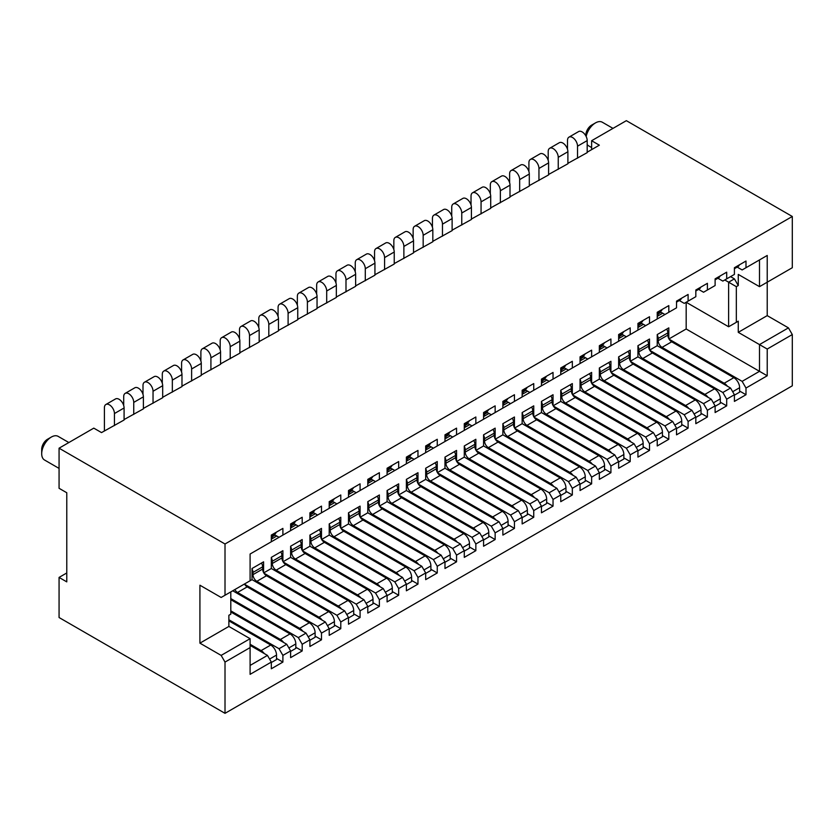 <?xml version="1.0" encoding="UTF-8"?>
<svg xmlns="http://www.w3.org/2000/svg" width="834" height="834" viewBox="0 0 834 834"><rect width="100%" height="100%" fill="white"/><g stroke="black" fill="none" stroke-linecap="round" stroke-linejoin="round"><path stroke-width="1.25" d="M660.017 311.655L664.948 314.512L668.805 312.281L657.234 318.963L657.234 312.281L668.805 305.598L668.805 312.281L676.53 307.829L676.53 301.137L688.102 294.454L688.102 301.137L695.827 296.685L695.827 290.003L707.399 283.32L707.399 290.003L715.113 285.541L715.113 278.858L726.695 272.176L726.695 278.858L734.41 274.407L734.41 267.724L745.992 261.032L745.992 267.724L767.217 255.465L767.217 282.205L792.3 267.724L792.3 216.475L626.355 120.669L591.629 140.717L591.629 149.63M225.013 713.331L792.3 385.808L792.3 334.559L767.217 349.05L767.217 375.78L745.992 388.039L745.992 394.722L734.41 401.404L734.41 394.722L726.695 399.173L726.695 405.856L715.113 412.549L715.113 405.856L707.399 410.318L707.399 417L695.827 423.682L695.827 417L688.102 421.462L688.102 428.144L676.53 434.827L676.53 428.144L668.805 432.596L668.805 439.278L657.234 445.961L657.234 439.278L649.509 443.74L649.509 450.423L637.937 457.105L637.937 450.423L630.212 454.874L630.212 461.567L618.64 468.249L618.64 461.567L610.926 466.018L610.926 472.701L599.344 479.383L599.344 472.701L591.629 477.163L591.629 483.845L580.047 490.528L580.047 483.845L572.332 488.297L572.332 494.979L560.75 501.672L560.75 494.979L553.036 499.441L553.036 506.123L541.454 512.806L541.454 506.123L533.739 510.575L533.739 517.268L522.157 523.95L522.157 517.268L514.442 521.719L514.442 528.402L502.871 535.084L502.871 528.402L495.146 532.863L495.146 539.546L483.574 546.228L483.574 539.546L475.849 543.997L475.849 550.68L464.277 557.373L464.277 550.68L456.552 555.142L456.552 561.824L444.981 568.507L444.981 561.824L437.256 566.276L437.256 572.968L425.684 579.651L425.684 572.968L417.97 577.42L417.97 584.102L406.387 590.785L406.387 584.102L398.673 588.564L398.673 595.247L387.091 601.929L387.091 595.247L379.376 599.698L379.376 606.381L367.794 613.073L367.794 606.381L360.079 610.842L360.079 617.525L348.497 624.207L348.497 617.525L340.783 621.976L340.783 628.669L329.201 635.352L329.201 628.669L321.486 633.121L321.486 639.803L309.914 646.486L309.914 639.803L302.189 644.265L302.189 650.947L290.618 657.63L290.618 650.947L282.893 655.399L282.893 662.081L271.321 668.774L271.321 662.081L250.096 674.341L250.096 647.601L225.013 662.081L225.013 713.331L59.068 617.525L59.068 577.42L66.783 572.968M114.446 425.58L114.446 413.549A7.099 4.097 -120 0 0 111.349 406.408A7.099 4.097 -120 0 0 105.876 404.5L115.53 398.933A7.099 4.097 -120 0 1 120.993 400.831A7.099 4.097 -120 0 1 124.089 407.972L124.089 420.002L101.519 432.596L93.794 428.134L59.068 448.192L59.068 488.297L66.783 492.748L66.783 581.871L59.068 577.42M591.629 140.717L599.344 145.179L587.188 152.195M792.3 216.475L225.013 543.997L225.013 595.247L250.096 580.756L250.096 554.026L282.893 535.084L279.036 537.315L274.105 534.469M59.068 448.192L225.013 543.997M133.742 414.435L133.742 402.405A7.099 4.097 -120 0 0 130.646 395.264A7.099 4.097 -120 0 0 125.173 393.367L134.827 387.789A7.099 4.097 -120 0 1 140.289 389.697A7.099 4.097 -120 0 1 143.385 396.838L143.385 408.868L124.089 419.565M153.039 403.291L153.039 391.261A7.099 4.097 -120 0 0 149.943 384.12A7.099 4.097 -120 0 0 144.47 382.222L154.123 376.655A7.099 4.097 -120 0 1 159.586 378.553A7.099 4.097 -120 0 1 162.682 385.694L162.682 397.724L143.385 408.42M172.336 392.157L172.336 380.127A7.099 4.097 -120 0 0 169.239 372.986A7.099 4.097 -120 0 0 163.766 371.088L173.42 365.511A7.099 4.097 -120 0 1 178.883 367.419A7.099 4.097 -120 0 1 181.979 374.549L181.979 386.59L162.682 397.276M191.622 381.013L191.622 368.982A7.099 4.097 -120 0 0 188.526 361.841A7.099 4.097 -120 0 0 183.063 359.944L192.706 354.377A7.099 4.097 -120 0 1 198.179 356.274A7.099 4.097 -120 0 1 201.275 363.416L201.275 375.446L181.979 386.142M210.919 369.879L210.919 357.849A7.099 4.097 -120 0 0 207.822 350.707A7.099 4.097 -120 0 0 202.36 348.8L212.003 343.233A7.099 4.097 -120 0 1 217.476 345.13A7.099 4.097 -120 0 1 220.572 352.271L220.572 364.302L201.275 374.998M230.215 358.735L230.215 346.704A7.099 4.097 -120 0 0 227.119 339.563A7.099 4.097 -120 0 0 221.656 337.666L231.299 332.088A7.099 4.097 -120 0 1 236.773 333.996A7.099 4.097 -120 0 1 239.869 341.137L239.869 353.168L220.572 363.864M249.512 347.59L249.512 335.56A7.099 4.097 -120 0 0 246.416 328.419A7.099 4.097 -120 0 0 240.953 326.521L250.596 320.954A7.099 4.097 -120 0 1 256.069 322.852A7.099 4.097 -120 0 1 259.166 329.993L259.166 342.023L239.869 352.719M268.809 336.456L268.809 324.426A7.099 4.097 -120 0 0 265.712 317.285A7.099 4.097 -120 0 0 260.25 315.388L269.893 309.81A7.099 4.097 -120 0 1 275.356 311.718A7.099 4.097 -120 0 1 278.462 318.849L278.462 330.889L259.166 341.575M288.105 325.312L288.105 313.282A7.099 4.097 -120 0 0 285.009 306.141A7.099 4.097 -120 0 0 279.536 304.243L289.189 298.676A7.099 4.097 -120 0 1 294.652 300.574A7.099 4.097 -120 0 1 297.748 307.715L297.748 319.745L278.462 330.441M307.402 314.178L307.402 302.148A7.099 4.097 -120 0 0 304.306 295.007A7.099 4.097 -120 0 0 298.833 293.099L308.486 287.532A7.099 4.097 -120 0 1 313.949 289.429A7.099 4.097 -120 0 1 317.045 296.57L317.045 308.601L297.748 319.297M326.699 303.034L326.699 291.003A7.099 4.097 -120 0 0 323.602 283.862A7.099 4.097 -120 0 0 318.129 281.965L327.783 276.388A7.099 4.097 -120 0 1 333.246 278.295A7.099 4.097 -120 0 1 336.342 285.437L336.342 297.467L317.045 308.163M345.995 291.89L345.995 279.859A7.099 4.097 -120 0 0 342.899 272.718A7.099 4.097 -120 0 0 337.426 270.821L347.08 265.254A7.099 4.097 -120 0 1 352.542 267.151A7.099 4.097 -120 0 1 355.638 274.292L355.638 286.323L336.342 297.019M365.292 280.756L365.292 268.725A7.099 4.097 -120 0 0 362.196 261.584A7.099 4.097 -120 0 0 356.723 259.676L366.376 254.109A7.099 4.097 -120 0 1 371.839 256.017A7.099 4.097 -120 0 1 374.935 263.148L374.935 275.189L355.638 285.874M384.578 269.611L384.578 257.581A7.099 4.097 -120 0 0 381.482 250.44A7.099 4.097 -120 0 0 376.019 248.542L385.662 242.975A7.099 4.097 -120 0 1 391.136 244.873A7.099 4.097 -120 0 1 394.232 252.014L394.232 264.044L374.935 274.74M403.875 258.477L403.875 246.437A7.099 4.097 -120 0 0 400.779 239.306A7.099 4.097 -120 0 0 395.316 237.398L404.959 231.831A7.099 4.097 -120 0 1 410.432 233.728A7.099 4.097 -120 0 1 413.528 240.87L413.528 252.9L394.232 263.596M423.172 247.333L423.172 235.303A7.099 4.097 -120 0 0 420.075 228.162A7.099 4.097 -120 0 0 414.613 226.264L424.256 220.687A7.099 4.097 -120 0 1 429.729 222.595A7.099 4.097 -120 0 1 432.825 229.736L432.825 241.766L413.528 252.462M442.468 236.189L442.468 224.158A7.099 4.097 -120 0 0 439.372 217.017A7.099 4.097 -120 0 0 433.909 215.12L443.552 209.553A7.099 4.097 -120 0 1 449.026 211.45A7.099 4.097 -120 0 1 452.122 218.591L452.122 230.622L432.825 241.318M461.765 225.055L461.765 213.024A7.099 4.097 -120 0 0 458.669 205.883A7.099 4.097 -120 0 0 453.206 203.976L462.849 198.409A7.099 4.097 -120 0 1 468.312 200.306A7.099 4.097 -120 0 1 471.418 207.447L471.418 219.478L452.122 230.174M481.062 213.911L481.062 201.88A7.099 4.097 -120 0 0 477.965 194.739A7.099 4.097 -120 0 0 472.492 192.842L482.146 187.275A7.099 4.097 -120 0 1 487.609 189.172A7.099 4.097 -120 0 1 490.705 196.313L490.705 208.344L471.418 219.04M500.358 202.777L500.358 190.736A7.099 4.097 -120 0 0 497.262 183.605A7.099 4.097 -120 0 0 491.789 181.697L501.442 176.13A7.099 4.097 -120 0 1 506.905 178.028A7.099 4.097 -120 0 1 510.001 185.169L510.001 197.199L490.705 207.895M519.655 191.632L519.655 179.602A7.099 4.097 -120 0 0 516.559 172.461A7.099 4.097 -120 0 0 511.086 170.563L520.739 164.986A7.099 4.097 -120 0 1 526.202 166.894A7.099 4.097 -120 0 1 529.298 174.035L529.298 186.065L510.001 196.761M538.952 180.488L538.952 168.458A7.099 4.097 -120 0 0 535.855 161.316A7.099 4.097 -120 0 0 530.382 159.419L540.036 153.852A7.099 4.097 -120 0 1 545.499 155.75A7.099 4.097 -120 0 1 548.595 162.891L548.595 174.921L529.298 185.617M558.248 169.354L558.248 157.324A7.099 4.097 -120 0 0 555.152 150.183A7.099 4.097 -120 0 0 549.679 148.275L559.333 142.708A7.099 4.097 -120 0 1 564.795 144.605A7.099 4.097 -120 0 1 567.891 151.746L567.891 163.777L548.595 174.473M577.535 158.21L577.535 146.179A7.099 4.097 -120 0 0 574.438 139.038A7.099 4.097 -120 0 0 568.976 137.141L578.619 131.564A7.099 4.097 -120 0 1 584.092 133.471A7.099 4.097 -120 0 1 587.188 140.612L587.188 152.643L567.891 163.339M734.41 395.17L739.622 392.157L739.622 387.706A8.184 4.723 -120 0 0 733.837 377.677L671.704 341.804A5.463 3.148 60 0 1 667.846 335.122L667.846 332.891A5.463 3.148 -120 0 0 666.71 329.086M734.41 268.704L737.923 266.682A8.184 4.723 -120 0 0 739.32 264.889M662.686 313.209L657.234 316.357A5.463 3.148 -120 0 0 658.193 313.949L658.193 312.708M727.384 386.205A8.184 4.723 -120 0 0 724.183 383.244L662.05 347.371A5.463 3.148 60 0 1 658.193 340.689L658.193 338.458A5.463 3.148 -120 0 0 657.234 334.955M568.976 137.141A7.099 4.097 -120 0 0 567.506 140.383L567.506 149.296M668.972 338.927L686.173 328.992L686.173 302.252L728.624 326.761L728.624 282.205L734.41 278.858L738.267 285.541L736.339 286.656L724.767 279.974M649.676 350.061L657.234 345.703L657.234 334.559L668.805 327.877L668.805 338.625M630.379 361.205L637.937 356.848L637.937 345.703L649.509 339.021L649.509 349.769M611.082 372.339L618.64 367.982L618.64 356.848L630.212 350.155L630.212 360.903M591.796 383.484L599.344 379.126L599.344 367.982L610.926 361.299L610.926 372.047M572.499 394.628L580.047 390.26L580.047 379.126L591.629 372.444L591.629 383.181M553.203 405.762L560.75 401.404L560.75 390.26L572.332 383.577L572.332 394.326M533.906 416.906L541.454 412.549L541.454 401.404L553.036 394.722L553.036 405.47M514.609 428.05L522.157 423.682L522.157 412.549L533.739 405.856L533.739 416.604M495.313 439.184L502.871 434.827L502.871 423.682L514.442 417L514.442 427.748M476.016 450.329L483.574 445.961L483.574 434.827L495.146 428.144L495.146 438.882M456.719 461.463L464.277 457.105L464.277 445.961L475.849 439.278L475.849 450.026M437.423 472.607L444.981 468.249L444.981 457.105L456.552 450.423L456.552 461.171M418.126 483.751L425.684 479.383L425.684 468.249L437.256 461.556L437.256 472.305M398.84 494.885L406.387 490.528L406.387 479.383L417.97 472.701L417.97 483.449M379.543 506.029L387.091 501.661L387.091 490.528L398.673 483.845L398.673 494.583M360.246 517.163L367.794 512.806L367.794 501.661L379.376 494.979L379.376 505.727M340.95 528.308L348.497 523.95L348.497 512.806L360.079 506.123L360.079 516.871M321.653 539.452L329.201 535.084L329.201 523.95L340.783 517.268L340.783 528.005M302.356 550.586L309.914 546.228L309.914 535.084L321.486 528.402L321.486 539.15M283.06 561.73L290.618 557.373L290.618 546.228L302.189 539.546L302.189 550.294M263.763 572.864L271.321 568.507L271.321 557.373L282.893 550.68L282.893 561.428M309.914 640.251L315.116 637.239L315.116 632.787A8.184 4.723 -120 0 0 309.331 622.758L247.198 586.886A5.463 3.148 60 0 1 244.466 584.009L252.024 579.651L252.024 568.507L263.596 561.824L263.596 572.572M225.013 595.247L221.146 597.467L199.92 585.218L199.92 643.15L228.87 626.438L228.87 615.294L230.799 614.178L230.799 591.9L232.728 590.785L306.047 633.121L298.332 637.572L302.189 644.265M252.024 552.911L263.596 546.228M271.321 539.15A5.463 3.148 -120 0 0 272.28 536.762L272.28 535.511M296.07 524.867L290.618 528.016A5.463 3.148 -120 0 0 291.577 525.618L291.577 524.377M293.401 523.325L298.332 526.171L302.189 523.95L302.189 517.257L290.618 523.95L290.618 530.632L657.234 318.963M315.367 513.734L309.914 516.882A5.463 3.148 -120 0 0 310.873 514.474L310.873 513.233M334.663 502.589L329.201 505.738A5.463 3.148 -120 0 0 330.17 503.34L330.17 502.099M348.497 494.583A5.463 3.148 -120 0 0 349.467 492.196L349.467 490.955M373.257 480.311L367.794 483.459A5.463 3.148 -120 0 0 368.764 481.062L368.764 479.811M392.553 469.167L387.091 472.315A5.463 3.148 -120 0 0 388.06 469.917L388.06 468.677M406.387 461.171A5.463 3.148 -120 0 0 407.357 458.773L407.357 457.532M431.147 446.888L425.684 450.037A5.463 3.148 -120 0 0 426.643 447.639L426.643 446.388M450.433 435.744L444.981 438.903A5.463 3.148 -120 0 0 445.94 436.495L445.94 435.254M469.73 424.61L464.277 427.759A5.463 3.148 -120 0 0 465.236 425.35L465.236 424.11M483.574 416.604A5.463 3.148 -120 0 0 484.533 414.217L484.533 412.976M508.323 402.322L502.871 405.48A5.463 3.148 -120 0 0 503.83 403.072L503.83 401.832M527.62 391.188L522.157 394.336A5.463 3.148 -120 0 0 523.126 391.938L523.126 390.687M541.454 383.181A5.463 3.148 -120 0 0 542.423 380.794L542.423 379.553M566.213 368.909L560.75 372.058A5.463 3.148 -120 0 0 561.72 369.65L561.72 368.409M585.51 357.765L580.047 360.913A5.463 3.148 -120 0 0 581.017 358.516L581.017 357.275M604.806 346.621L599.344 349.78A5.463 3.148 -120 0 0 600.313 347.371L600.313 346.131M618.64 338.625A5.463 3.148 -120 0 0 619.599 336.238L619.599 334.987M643.389 324.343L637.937 327.501A5.463 3.148 -120 0 0 638.896 325.093L638.896 323.853M271.321 536.074L274.834 534.041A8.184 4.723 -120 0 0 276.221 532.248M271.321 662.53L276.523 659.527L276.523 655.065A8.184 4.723 -120 0 0 270.737 645.036L228.87 620.871M105.876 404.5A7.099 4.097 -120 0 0 104.406 407.753L104.406 430.928M264.295 653.575A8.184 4.723 -120 0 0 261.094 650.614L250.096 644.265M290.618 530.632L282.893 535.084L282.893 528.402L271.321 535.084L271.321 541.766M276.523 658.412L282.893 662.081M228.87 619.756L279.036 648.716L282.893 655.399M637.937 330.108L637.937 323.425L649.509 316.732L649.509 323.425L645.652 325.646L640.721 322.8M618.64 341.242L618.64 334.559L630.212 327.877L630.212 334.559L626.355 336.79L621.424 333.944M599.344 352.386L599.344 345.703L610.926 339.021L610.926 345.703L607.058 347.934L602.127 345.078M580.047 363.53L580.047 356.837L591.629 350.155L591.629 356.837L587.761 359.068L582.83 356.222M560.75 374.664L560.75 367.982L572.332 361.299L572.332 367.982L568.475 370.213L563.534 367.356M541.454 385.808L541.454 379.126L553.036 372.433L553.036 379.126L549.179 381.346L544.237 378.5M522.157 396.942L522.157 390.26L533.739 383.577L533.739 390.26L529.882 392.491L524.94 389.645M502.871 408.087L502.871 401.404L514.442 394.722L514.442 401.404L510.585 403.635L505.654 400.779M483.574 419.231L483.574 412.538L495.146 405.856L495.146 412.538L491.289 414.769L486.358 411.923M464.277 430.365L464.277 423.682L475.849 417L475.849 423.682L471.992 425.913L467.061 423.067M444.981 441.509L444.981 434.827L456.552 428.144L456.552 434.827L452.695 437.047L447.764 434.201M425.684 452.643L425.684 445.961L437.256 439.278L437.256 445.961L433.399 448.192L428.467 445.346M406.387 463.787L406.387 457.105L417.97 450.423L417.97 457.105L414.102 459.336L409.171 456.479M387.091 474.932L387.091 468.249L398.673 461.556L398.673 468.249L394.805 470.47L389.874 467.624M367.794 486.066L367.794 479.383L379.376 472.701L379.376 479.383L375.519 481.614L370.577 478.768M348.497 497.21L348.497 490.528L360.079 483.845L360.079 490.528L356.222 492.748L351.281 489.902M329.201 508.344L329.201 501.661L340.783 494.979L340.783 501.661L336.926 503.892L331.984 501.046M309.914 519.488L309.914 512.806L321.486 506.123L321.486 512.806L317.629 515.037L312.698 512.18M669.149 339.219L742.135 381.357L745.992 388.039M739.622 391.042L745.992 394.722M745.992 267.724L742.135 269.945L737.193 267.099M734.41 394.722L730.553 388.039L722.838 392.491L726.695 399.173M657.234 345.703L730.553 388.039M271.321 662.081L267.464 655.399L250.096 665.428M290.618 650.947L286.75 644.265L279.036 648.716M309.914 639.803L306.047 633.121M329.201 628.669L325.343 621.976L317.629 626.438L321.486 633.121M348.497 617.525L344.64 610.842L336.926 615.294L340.783 621.976M367.794 606.381L363.937 599.698L356.222 604.16L360.079 610.842M387.091 595.247L383.233 588.564L375.519 593.016L379.376 599.698M406.387 584.102L402.53 577.42L394.805 581.871L398.673 588.564M425.684 572.968L421.827 566.276L414.102 570.737L417.97 577.42M444.981 561.824L441.123 555.142L433.399 559.593L437.256 566.276M464.277 550.68L460.42 543.997L452.695 548.459L456.552 555.142M483.574 539.546L479.706 532.863L471.992 537.315L475.849 543.997M502.871 528.402L499.003 521.719L491.289 526.171L495.146 532.863M522.157 517.268L518.3 510.575L510.585 515.037L514.442 521.719M541.454 506.123L537.596 499.441L529.882 503.892L533.739 510.575M560.75 494.979L556.893 488.297L549.179 492.758L553.036 499.441M580.047 483.845L576.19 477.163L568.475 481.614L572.332 488.297M599.344 472.701L595.486 466.018L587.761 470.47L591.629 477.163M618.64 461.567L614.783 454.874L607.058 459.336L610.926 466.018M637.937 450.423L634.08 443.74L626.355 448.192L630.212 454.874M657.234 439.278L653.376 432.596L645.652 437.058L649.509 443.74M676.53 428.144L672.663 421.462L664.948 425.913L668.805 432.596M695.827 417L691.959 410.318L684.245 414.769L688.102 421.462M715.113 405.856L711.256 399.173L703.542 403.635L707.399 410.318M767.217 255.465L759.493 259.927L759.493 286.656L767.217 282.205L767.217 315.627L788.443 327.877L759.493 344.588L759.493 371.328L742.135 381.357M686.173 328.992L767.217 375.78M250.096 645.38L267.464 655.399M679.314 300.521L684.245 303.368L688.102 301.137M698.611 289.377L703.542 292.234L707.399 290.003M717.897 278.243L722.838 281.089L726.695 278.858M759.493 286.656L738.267 274.407L738.267 285.541M736.339 286.656L736.339 322.31L738.267 321.194L738.267 332.339L767.217 315.627M736.339 322.31L728.624 326.761M738.267 321.194L734.41 323.425M767.217 349.05L738.267 332.339M228.87 626.438L250.096 638.688L221.146 655.399L199.92 643.15M788.443 327.877L792.3 334.559M225.013 662.081L221.146 655.399M250.096 638.688L250.096 647.601M230.799 611.958L286.75 644.265M230.799 598.583L298.332 637.572M252.024 579.651L325.343 621.976M244.643 584.3L317.629 626.438M271.321 568.507L344.64 610.842M263.94 573.166L336.926 615.294M290.618 557.373L363.937 599.698M283.237 562.022L356.222 604.16M309.914 546.228L383.233 588.564M302.534 550.878L375.519 593.016M329.201 535.084L402.53 577.42M321.83 539.744L394.805 581.871M348.497 523.95L421.827 566.276M341.127 528.6L414.102 570.737M367.794 512.806L441.123 555.142M360.424 517.455L433.399 559.593M387.091 501.661L460.42 543.997M379.72 506.321L452.695 548.459M406.387 490.528L479.706 532.863M399.006 495.177L471.992 537.315M425.684 479.383L499.003 521.719M418.303 484.043L491.289 526.171M444.981 468.249L518.3 510.575M437.6 472.899L510.585 515.037M464.277 457.105L537.596 499.441M456.896 461.755L529.882 503.892M483.574 445.961L556.893 488.297M476.193 450.621L549.179 492.758M502.871 434.827L576.19 477.163M495.49 439.476L568.475 481.614M522.157 423.682L595.486 466.018M514.787 428.342L587.761 470.47M541.454 412.549L614.783 454.874M534.083 417.198L607.058 459.336M560.75 401.404L634.08 443.74M553.38 406.054L626.355 448.192M580.047 390.26L653.376 432.596M572.677 394.92L645.652 437.058M599.344 379.126L672.663 421.462M591.963 383.776L664.948 425.913M618.64 367.982L691.959 410.318M611.259 372.642L684.245 414.769M637.937 356.848L711.256 399.173M630.556 361.497L703.542 403.635M649.853 350.353L722.838 392.491M290.618 651.396L295.82 648.383L295.82 643.931A8.184 4.723 -120 0 0 290.034 633.903L230.799 599.698M290.618 524.93L294.131 522.908A8.184 4.723 -120 0 0 295.517 521.114M283.591 642.43A8.184 4.723 -120 0 0 280.391 639.469L230.799 610.842M125.173 393.367A7.099 4.097 -120 0 0 123.703 396.609L123.703 405.522M295.82 647.267L302.189 650.947M309.914 513.796L313.428 511.763A8.184 4.723 -120 0 0 314.814 509.97M302.878 631.296A8.184 4.723 -120 0 0 299.687 628.336L237.554 592.463A5.463 3.148 60 0 1 234.823 589.575M144.47 382.222A7.099 4.097 -120 0 0 143 385.475L143 394.388M315.116 636.134L321.486 639.803M329.201 629.107L334.413 626.105L334.413 621.643A8.184 4.723 -120 0 0 328.627 611.624L266.494 575.752A5.463 3.148 60 0 1 262.637 569.069L262.637 566.839A5.463 3.148 -120 0 0 261.501 563.033M329.201 502.652L332.724 500.619A8.184 4.723 -120 0 0 334.111 498.836M322.174 620.152A8.184 4.723 -120 0 0 318.974 617.191L256.851 581.319A5.463 3.148 60 0 1 252.983 574.636L252.983 572.405A5.463 3.148 -120 0 0 252.024 568.903M163.766 371.088A7.099 4.097 -120 0 0 162.296 374.33L162.296 383.244M334.413 624.989L340.783 628.669M348.497 617.973L353.71 614.96L353.71 610.509A8.184 4.723 -120 0 0 347.924 600.48L285.791 564.608A5.463 3.148 60 0 1 281.934 557.925L281.934 555.694A5.463 3.148 -120 0 0 280.797 551.889M348.497 491.507L352.011 489.485A8.184 4.723 -120 0 0 353.407 487.692M341.471 609.008A8.184 4.723 -120 0 0 338.27 606.047L276.137 570.175A5.463 3.148 60 0 1 272.28 563.492L272.28 561.272A5.463 3.148 -120 0 0 271.321 557.758M183.063 359.944A7.099 4.097 -120 0 0 181.593 363.186L181.593 372.1M353.71 613.845L360.079 617.525M367.794 606.829L373.007 603.826L373.007 599.365A8.184 4.723 -120 0 0 367.221 589.336L305.088 553.474A5.463 3.148 60 0 1 301.23 546.781L301.23 544.56A5.463 3.148 -120 0 0 300.094 540.755M367.794 480.374L371.307 478.341A8.184 4.723 -120 0 0 372.704 476.548M360.768 597.874A8.184 4.723 -120 0 0 357.567 594.913L295.434 559.041A5.463 3.148 60 0 1 291.577 552.358L291.577 550.127A5.463 3.148 -120 0 0 290.618 546.624M202.36 348.8A7.099 4.097 -120 0 0 200.89 352.052L200.89 360.966M373.007 602.711L379.376 606.381M387.091 595.695L392.303 592.682L392.303 588.231A8.184 4.723 -120 0 0 386.517 578.202L324.384 542.329A5.463 3.148 60 0 1 320.527 535.647L320.527 533.416A5.463 3.148 -120 0 0 319.391 529.611M387.091 469.229L390.604 467.196A8.184 4.723 -120 0 0 392.001 465.414M380.064 586.729A8.184 4.723 -120 0 0 376.864 583.769L314.731 547.896A5.463 3.148 60 0 1 310.873 541.214L310.873 538.983A5.463 3.148 -120 0 0 309.914 535.48M221.656 337.666A7.099 4.097 -120 0 0 220.186 340.908L220.186 349.821M392.303 591.567L398.673 595.247M406.387 584.551L411.6 581.538L411.6 577.086A8.184 4.723 -120 0 0 405.804 567.057L343.681 531.185A5.463 3.148 60 0 1 339.813 524.503L339.813 522.272A5.463 3.148 -120 0 0 338.687 518.477M406.387 458.095L409.901 456.062A8.184 4.723 -120 0 0 411.298 454.269M399.361 575.596A8.184 4.723 -120 0 0 396.16 572.635L334.027 536.762A5.463 3.148 60 0 1 330.17 530.07L330.17 527.849A5.463 3.148 -120 0 0 329.201 524.346M240.953 326.521A7.099 4.097 -120 0 0 239.483 329.774L239.483 338.687M411.6 580.433L417.97 584.102M425.684 573.406L430.897 570.404L430.897 565.942A8.184 4.723 -120 0 0 425.1 555.924L362.967 520.051A5.463 3.148 60 0 1 359.11 513.369L359.11 511.138A5.463 3.148 -120 0 0 357.984 507.333M425.684 446.951L429.197 444.918A8.184 4.723 -120 0 0 430.594 443.125M418.658 564.451A8.184 4.723 -120 0 0 415.457 561.49L353.324 525.618A5.463 3.148 60 0 1 349.467 518.936L349.467 516.705A5.463 3.148 -120 0 0 348.497 513.202M260.25 315.388A7.099 4.097 -120 0 0 258.78 318.63L258.78 327.543M430.897 569.288L437.256 572.968M444.981 562.272L450.193 559.26L450.193 554.808A8.184 4.723 -120 0 0 444.397 544.779L382.264 508.907A5.463 3.148 60 0 1 378.407 502.224L378.407 499.993A5.463 3.148 -120 0 0 377.281 496.188M444.981 435.807L448.494 433.784A8.184 4.723 -120 0 0 449.891 431.991M437.954 553.307A8.184 4.723 -120 0 0 434.754 550.346L372.621 514.474A5.463 3.148 60 0 1 368.764 507.791L368.764 505.56A5.463 3.148 -120 0 0 367.794 502.058M279.536 304.243A7.099 4.097 -120 0 0 278.076 307.485L278.076 316.399M450.193 558.144L456.552 561.824M464.277 551.128L469.479 548.126L469.479 543.664A8.184 4.723 -120 0 0 463.694 533.635L401.561 497.762A5.463 3.148 60 0 1 397.703 491.08L397.703 488.86A5.463 3.148 -120 0 0 396.577 485.054M464.277 424.673L467.791 422.64A8.184 4.723 -120 0 0 469.177 420.847M457.251 542.173A8.184 4.723 -120 0 0 454.05 539.212L391.917 503.34A5.463 3.148 60 0 1 388.06 496.657L388.06 494.426A5.463 3.148 -120 0 0 387.091 490.924M298.833 293.099A7.099 4.097 -120 0 0 297.363 296.351L297.363 305.265M469.479 547.01L475.849 550.68M483.574 539.994L488.776 536.981L488.776 532.53A8.184 4.723 -120 0 0 482.99 522.501L420.857 486.629A5.463 3.148 60 0 1 417 479.946L417 477.715A5.463 3.148 -120 0 0 415.874 473.91M483.574 413.528L487.087 411.496A8.184 4.723 -120 0 0 488.474 409.713M476.548 531.029A8.184 4.723 -120 0 0 473.347 528.068L411.214 492.196A5.463 3.148 60 0 1 407.357 485.513L407.357 483.282A5.463 3.148 -120 0 0 406.387 479.779M318.129 281.965A7.099 4.097 -120 0 0 316.659 285.207L316.659 294.121M488.776 535.866L495.146 539.546M502.871 528.85L508.073 525.837L508.073 521.386A8.184 4.723 -120 0 0 502.287 511.357L440.154 475.484A5.463 3.148 60 0 1 436.297 468.802L436.297 466.571A5.463 3.148 -120 0 0 435.16 462.776M502.871 402.384L506.384 400.362A8.184 4.723 -120 0 0 507.77 398.569M495.834 519.895A8.184 4.723 -120 0 0 492.644 516.924L430.511 481.062A5.463 3.148 60 0 1 426.643 474.369L426.643 472.148A5.463 3.148 -120 0 0 425.684 468.645M337.426 270.821A7.099 4.097 -120 0 0 335.956 274.073L335.956 282.987M508.073 524.732L514.442 528.402M522.157 517.706L527.369 514.703L527.369 510.241A8.184 4.723 -120 0 0 521.584 500.223L459.451 464.35A5.463 3.148 60 0 1 455.593 457.657L455.593 455.437A5.463 3.148 -120 0 0 454.457 451.632M522.157 391.25L525.681 389.217A8.184 4.723 -120 0 0 527.067 387.424M515.131 508.75A8.184 4.723 -120 0 0 511.93 505.79L449.807 469.917A5.463 3.148 60 0 1 445.94 463.235L445.94 461.004A5.463 3.148 -120 0 0 444.981 457.501M356.723 259.676A7.099 4.097 -120 0 0 355.253 262.929L355.253 271.842M527.369 513.588L533.739 517.268M541.454 506.572L546.666 503.559L546.666 499.107A8.184 4.723 -120 0 0 540.88 489.078L478.747 453.206A5.463 3.148 60 0 1 474.89 446.524L474.89 444.293A5.463 3.148 -120 0 0 473.754 440.488M541.454 380.106L544.967 378.083A8.184 4.723 -120 0 0 546.364 376.29M534.427 497.606A8.184 4.723 -120 0 0 531.227 494.645L469.094 458.773A5.463 3.148 60 0 1 465.236 452.091L465.236 449.86A5.463 3.148 -120 0 0 464.277 446.357M376.019 248.542A7.099 4.097 -120 0 0 374.549 251.785L374.549 260.698M546.666 502.443L553.036 506.123M560.75 495.427L565.963 492.425L565.963 487.963A8.184 4.723 -120 0 0 560.177 477.934L498.044 442.062A5.463 3.148 60 0 1 494.187 435.379L494.187 433.159A5.463 3.148 -120 0 0 493.05 429.354M560.75 368.972L564.264 366.939A8.184 4.723 -120 0 0 565.661 365.146M553.724 486.472A8.184 4.723 -120 0 0 550.523 483.512L488.39 447.639A5.463 3.148 60 0 1 484.533 440.957L484.533 438.726A5.463 3.148 -120 0 0 483.574 435.223M395.316 237.398A7.099 4.097 -120 0 0 393.846 240.651L393.846 249.564M565.963 491.309L572.332 494.979M580.047 484.283L585.26 481.281L585.26 476.829A8.184 4.723 -120 0 0 579.474 466.8L517.341 430.928A5.463 3.148 60 0 1 513.473 424.245L513.473 422.014A5.463 3.148 -120 0 0 512.347 418.209M580.047 357.828L583.56 355.795A8.184 4.723 -120 0 0 584.957 354.012M573.021 475.328A8.184 4.723 -120 0 0 569.82 472.367L507.687 436.495A5.463 3.148 60 0 1 503.83 429.812L503.83 427.581A5.463 3.148 -120 0 0 502.871 424.079M414.613 226.264A7.099 4.097 -120 0 0 413.143 229.506L413.143 238.42M585.26 480.165L591.629 483.845M599.344 473.149L604.556 470.136L604.556 465.685A8.184 4.723 -120 0 0 598.76 455.656L536.637 419.783A5.463 3.148 60 0 1 532.77 413.101L532.77 410.87A5.463 3.148 -120 0 0 531.644 407.065M599.344 346.683L602.857 344.661A8.184 4.723 -120 0 0 604.254 342.868M592.317 464.194A8.184 4.723 -120 0 0 589.117 461.223L526.984 425.361A5.463 3.148 60 0 1 523.126 418.668L523.126 416.447A5.463 3.148 -120 0 0 522.157 412.934M433.909 215.12A7.099 4.097 -120 0 0 432.439 218.372L432.439 227.275M604.556 469.021L610.926 472.701M618.64 462.005L623.853 459.002L623.853 454.54A8.184 4.723 -120 0 0 618.057 444.522L555.924 408.65A5.463 3.148 60 0 1 552.066 401.957L552.066 399.736A5.463 3.148 -120 0 0 550.94 395.931M618.64 335.549L622.154 333.517A8.184 4.723 -120 0 0 623.551 331.724M611.614 453.05A8.184 4.723 -120 0 0 608.413 450.089L546.28 414.217A5.463 3.148 60 0 1 542.423 407.534L542.423 405.303A5.463 3.148 -120 0 0 541.454 401.8M453.206 203.976A7.099 4.097 -120 0 0 451.736 207.228L451.736 216.142M623.853 457.887L630.212 461.567M637.937 450.871L643.15 447.858L643.15 443.407A8.184 4.723 -120 0 0 637.353 433.378L575.22 397.505A5.463 3.148 60 0 1 571.363 390.823L571.363 388.592A5.463 3.148 -120 0 0 570.237 384.787M637.937 324.405L641.45 322.383A8.184 4.723 -120 0 0 642.847 320.59M630.911 441.905A8.184 4.723 -120 0 0 627.71 438.945L565.577 403.072A5.463 3.148 60 0 1 561.72 396.39L561.72 394.159A5.463 3.148 -120 0 0 560.75 390.656M472.492 192.842A7.099 4.097 -120 0 0 471.033 196.084L471.033 204.997M643.15 446.743L649.509 450.423M657.234 439.726L662.436 436.724L662.436 432.262A8.184 4.723 -120 0 0 656.65 422.233L594.517 386.361A5.463 3.148 60 0 1 590.66 379.678L590.66 377.458A5.463 3.148 -120 0 0 589.534 373.653M657.234 313.271L660.747 311.238A8.184 4.723 -120 0 0 662.133 309.445M650.207 430.771A8.184 4.723 -120 0 0 647.007 427.811L584.874 391.938A5.463 3.148 60 0 1 581.017 385.256L581.017 383.025A5.463 3.148 -120 0 0 580.047 379.522M491.789 181.697A7.099 4.097 -120 0 0 490.319 184.95L490.319 193.863M662.436 435.609L668.805 439.278M676.53 428.582L681.732 425.58L681.732 421.118A8.184 4.723 -120 0 0 675.947 411.099L613.814 375.227A5.463 3.148 60 0 1 609.956 368.545L609.956 366.314A5.463 3.148 -120 0 0 608.83 362.509M676.53 302.127L680.044 300.094A8.184 4.723 -120 0 0 681.43 298.311M669.504 419.627A8.184 4.723 -120 0 0 666.303 416.666L604.17 380.794A5.463 3.148 60 0 1 600.313 374.112L600.313 371.881A5.463 3.148 -120 0 0 599.344 368.378M511.086 170.563A7.099 4.097 -120 0 0 509.616 173.806L509.616 182.719M681.732 424.464L688.102 428.144M695.827 417.448L701.029 414.435L701.029 409.984A8.184 4.723 -120 0 0 695.243 399.955L633.11 364.083A5.463 3.148 60 0 1 629.253 357.4L629.253 355.169A5.463 3.148 -120 0 0 628.117 351.364M695.827 290.983L699.34 288.96A8.184 4.723 -120 0 0 700.727 287.167M688.79 408.483A8.184 4.723 -120 0 0 685.6 405.522L623.467 369.65A5.463 3.148 60 0 1 619.599 362.967L619.599 360.747A5.463 3.148 -120 0 0 618.64 357.233M530.382 159.419A7.099 4.097 -120 0 0 528.912 162.672L528.912 171.575M701.029 413.32L707.399 417M715.113 406.304L720.326 403.302L720.326 398.84A8.184 4.723 -120 0 0 714.54 388.821L652.407 352.949A5.463 3.148 60 0 1 648.55 346.256L648.55 344.035A5.463 3.148 -120 0 0 647.413 340.23M715.113 279.849L718.637 277.816A8.184 4.723 -120 0 0 720.023 276.023M708.087 397.349A8.184 4.723 -120 0 0 704.886 394.388L642.764 358.516A5.463 3.148 60 0 1 638.896 351.833L638.896 349.602A5.463 3.148 -120 0 0 637.937 346.1M549.679 148.275A7.099 4.097 -120 0 0 548.209 151.527L548.209 160.441M720.326 402.186L726.695 405.856M734.41 278.858L730.553 276.627M51.343 437.047L47.486 439.278A8.184 4.723 -60 0 0 41.7 449.307L41.7 453.759A13.646 7.881 -60 0 1 51.343 437.047A13.646 7.881 -60 0 1 58.171 436.38L68.847 442.541M585.833 135.879L585.833 135.15A8.184 4.723 -60 0 1 591.629 125.121L595.486 122.9A13.646 7.881 -60 0 1 602.304 122.223L612.99 128.384M59.068 468.406L44.525 460.003A13.646 7.881 -60 0 1 41.7 453.759M591.629 147.566L588.658 145.856A13.646 7.881 -60 0 1 587.188 144.511M586.166 136.526A13.646 7.881 -60 0 1 595.486 122.9M275.178 535.084L272.28 536.762M294.475 523.95L291.577 525.618M313.772 512.806L310.873 514.474M333.068 501.661L330.17 503.34M352.365 490.528L349.467 492.196M371.651 479.383L368.764 481.062M390.948 468.249L388.06 469.917M410.245 457.105L407.357 458.773M429.541 445.961L426.643 447.639M448.838 434.827L445.94 436.495M468.135 423.682L465.236 425.35M487.431 412.549L484.533 414.217M506.728 401.404L503.83 403.072M526.025 390.26L523.126 391.938M545.321 379.126L542.423 380.794M564.608 367.982L561.72 369.65M583.904 356.837L581.017 358.516M603.201 345.703L600.313 347.371M622.498 334.559L619.599 336.238M641.794 323.425L638.896 325.093M661.091 312.281L658.193 313.949M124.089 407.972L114.446 413.549M739.622 387.706L732.679 391.709M733.837 377.677L724.183 383.244M671.704 341.804L662.05 347.371M667.846 335.122L658.193 340.689M667.846 332.891L658.193 338.458M290.034 633.903L280.391 639.469M295.82 643.931L288.877 647.935M247.198 586.886L237.554 592.463M309.331 622.758L299.687 628.336M315.116 632.787L308.173 636.801M162.682 385.694L153.039 391.261M262.637 566.839L252.983 572.405M262.637 569.069L252.983 574.636M266.494 575.752L256.851 581.319M328.627 611.624L318.974 617.191M334.413 621.643L327.47 625.656M181.979 374.549L172.336 380.127M281.934 555.694L272.28 561.272M281.934 557.925L272.28 563.492M285.791 564.608L276.137 570.175M347.924 600.48L338.27 606.047M353.71 610.509L346.767 614.512M201.275 363.416L191.622 368.982M301.23 544.56L291.577 550.127M301.23 546.781L291.577 552.358M305.088 553.474L295.434 559.041M367.221 589.336L357.567 594.913M373.007 599.365L366.063 603.378M220.572 352.271L210.919 357.849M320.527 533.416L310.873 538.983M320.527 535.647L310.873 541.214M324.384 542.329L314.731 547.896M386.517 578.202L376.864 583.769M392.303 588.231L385.36 592.234M239.869 341.137L230.215 346.704M339.813 522.272L330.17 527.849M339.813 524.503L330.17 530.07M343.681 531.185L334.027 536.762M405.804 567.057L396.16 572.635M411.6 577.086L404.646 581.1M259.166 329.993L249.512 335.56M359.11 511.138L349.467 516.705M359.11 513.369L349.467 518.936M362.967 520.051L353.324 525.618M425.1 555.924L415.457 561.49M430.897 565.942L423.943 569.956M278.462 318.849L268.809 324.426M378.407 499.993L368.764 505.56M378.407 502.224L368.764 507.791M382.264 508.907L372.621 514.474M444.397 544.779L434.754 550.346M450.193 554.808L443.24 558.811M297.748 307.715L288.105 313.282M397.703 488.86L388.06 494.426M397.703 491.08L388.06 496.657M401.561 497.762L391.917 503.34M463.694 533.635L454.05 539.212M469.479 543.664L462.536 547.677M317.045 296.57L307.402 302.148M417 477.715L407.357 483.282M417 479.946L407.357 485.513M420.857 486.629L411.214 492.196M482.99 522.501L473.347 528.068M488.776 532.53L481.833 536.533M336.342 285.437L326.699 291.003M436.297 466.571L426.643 472.148M436.297 468.802L426.643 474.369M440.154 475.484L430.511 481.062M502.287 511.357L492.644 516.924M508.073 521.386L501.13 525.399M355.638 274.292L345.995 279.859M455.593 455.437L445.94 461.004M455.593 457.657L445.94 463.235M459.451 464.35L449.807 469.917M521.584 500.223L511.93 505.79M527.369 510.241L520.426 514.255M374.935 263.148L365.292 268.725M474.89 444.293L465.236 449.86M474.89 446.524L465.236 452.091M478.747 453.206L469.094 458.773M540.88 489.078L531.227 494.645M546.666 499.107L539.723 503.111M394.232 252.014L384.578 257.581M494.187 433.159L484.533 438.726M494.187 435.379L484.533 440.957M498.044 442.062L488.39 447.639M560.177 477.934L550.523 483.512M565.963 487.963L559.02 491.977M413.528 240.87L403.875 246.437M513.473 422.014L503.83 427.581M513.473 424.245L503.83 429.812M517.341 430.928L507.687 436.495M579.474 466.8L569.82 472.367M585.26 476.829L578.316 480.832M432.825 229.736L423.172 235.303M532.77 410.87L523.126 416.447M532.77 413.101L523.126 418.668M536.637 419.783L526.984 425.361M598.76 455.656L589.117 461.223M604.556 465.685L597.603 469.698M452.122 218.591L442.468 224.158M552.066 399.736L542.423 405.303M552.066 401.957L542.423 407.534M555.924 408.65L546.28 414.217M618.057 444.522L608.413 450.089M623.853 454.54L616.899 458.554M471.418 207.447L461.765 213.024M571.363 388.592L561.72 394.159M571.363 390.823L561.72 396.39M575.22 397.505L565.577 403.072M637.353 433.378L627.71 438.945M643.15 443.407L636.196 447.41M490.705 196.313L481.062 201.88M590.66 377.458L581.017 383.025M590.66 379.678L581.017 385.256M594.517 386.361L584.874 391.938M656.65 422.233L647.007 427.811M662.436 432.262L655.493 436.276M510.001 185.169L500.358 190.736M609.956 366.314L600.313 371.881M609.956 368.545L600.313 374.112M613.814 375.227L604.17 380.794M675.947 411.099L666.303 416.666M681.732 421.118L674.789 425.132M529.298 174.035L519.655 179.602M629.253 355.169L619.599 360.747M629.253 357.4L619.599 362.967M633.11 364.083L623.467 369.65M695.243 399.955L685.6 405.522M701.029 409.984L694.086 413.998M548.595 162.891L538.952 168.458M648.55 344.035L638.896 349.602M648.55 346.256L638.896 351.833M652.407 352.949L642.764 358.516M714.54 388.821L704.886 394.388M720.326 398.84L713.383 402.853M567.891 151.746L558.248 157.324M143.385 396.838L133.742 402.405M270.737 645.036L261.094 650.614M276.523 655.065L269.58 659.079M587.188 140.612L577.535 146.179M276.773 536.012L271.321 539.16M353.96 491.445L348.497 494.604M411.85 458.022L406.387 461.181M489.026 413.466L483.574 416.614M546.916 380.043L541.454 383.202M624.103 335.487L618.64 338.635"/></g></svg>
